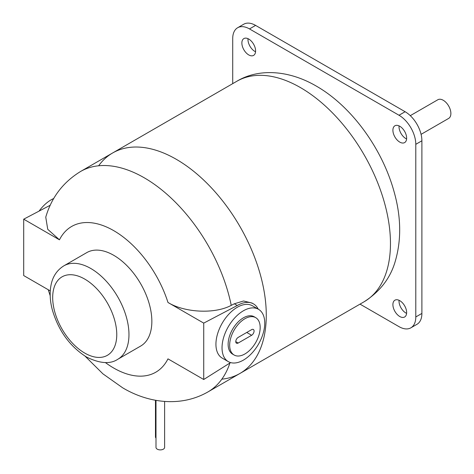 <?xml version="1.0" encoding="UTF-8"?>
<svg xmlns="http://www.w3.org/2000/svg" width="474" height="474" viewBox="0 0 474 474"><rect width="100%" height="100%" fill="white"/><g stroke="black" fill="none" stroke-linecap="round" stroke-linejoin="round"><path stroke-width="0.71" d="M421.078 134.343L448.647 118.423A10.789 6.227 -120 0 0 450.3 109.778A10.789 6.227 -120 0 0 443.255 100.275A10.789 6.227 -120 0 0 437.858 99.741L410.288 115.656M251.629 329.643A3.454 1.991 -60 0 1 253.359 329.471A3.454 1.991 -60 0 1 253.886 332.238A3.454 1.991 -60 0 1 251.629 335.278L238.203 343.028A3.454 1.991 -60 0 1 236.479 343.2A3.454 1.991 -60 0 1 235.951 340.433A3.454 1.991 -60 0 1 238.203 337.393L251.629 329.643M244.916 353.954A21.573 12.454 120 0 0 259.011 334.94A21.573 12.454 120 0 0 255.705 317.651A21.573 12.454 120 0 0 244.916 318.718A21.573 12.454 120 0 0 230.826 337.731A21.573 12.454 120 0 0 234.132 355.02A21.573 12.454 120 0 0 244.916 353.954M399.049 300.291A9.711 5.605 -120 0 0 405.874 312.994A9.711 5.605 -120 0 0 406.597 313.367M399.049 125.883A9.711 5.605 -120 0 0 405.874 138.592A9.711 5.605 -120 0 0 406.597 138.965M248.009 38.684A9.711 5.605 -120 0 0 254.834 51.388A9.711 5.605 -120 0 0 255.557 51.761M232.716 83.643L232.716 38.613A23.736 13.705 60 0 1 237.628 27.753L243.731 24.227A23.736 13.705 60 0 1 255.599 25.4L405.11 111.722A23.736 13.705 60 0 1 421.896 140.79L421.896 313.433A23.736 13.705 60 0 1 416.978 324.299L410.875 327.824A23.736 13.705 60 0 1 399.007 326.645L360.009 304.13M255.705 317.651L254.183 316.768A21.573 12.454 120 0 0 243.393 317.835A21.573 12.454 120 0 0 229.298 336.848A21.573 12.454 120 0 0 232.604 354.137L234.132 355.02M237.628 27.753A23.736 13.705 60 0 1 249.496 28.926L399.007 115.247A23.736 13.705 60 0 1 415.793 144.315L415.793 316.958A23.736 13.705 60 0 1 410.875 327.824M248.732 39.058A9.711 5.605 60 0 1 255.077 47.613A9.711 5.605 60 0 1 253.59 55.393A9.711 5.605 60 0 1 248.732 54.913A9.711 5.605 60 0 1 242.392 46.357A9.711 5.605 60 0 1 243.879 38.578A9.711 5.605 60 0 1 248.732 39.058M399.772 126.256A9.711 5.605 60 0 1 406.117 134.812A9.711 5.605 60 0 1 404.624 142.591A9.711 5.605 60 0 1 399.772 142.111A9.711 5.605 60 0 1 393.426 133.555A9.711 5.605 60 0 1 394.919 125.776A9.711 5.605 60 0 1 399.772 126.256M399.772 300.664A9.711 5.605 60 0 1 406.117 309.22A9.711 5.605 60 0 1 404.624 316.999A9.711 5.605 60 0 1 399.772 316.519A9.711 5.605 60 0 1 393.426 307.964A9.711 5.605 60 0 1 394.919 300.184A9.711 5.605 60 0 1 399.772 300.664M39.081 211.102A30.206 17.437 -60 0 1 51.162 199.809A30.206 17.437 -60 0 1 53.758 198.493M243.393 360.116A30.206 17.437 120 0 0 263.123 333.5A30.206 17.437 120 0 0 258.496 309.297A30.206 17.437 120 0 0 243.393 310.79A30.206 17.437 120 0 0 223.657 337.411A30.206 17.437 120 0 0 228.29 361.615A30.206 17.437 120 0 0 243.393 360.116M228.29 361.615L222.188 358.089A30.206 17.437 -60 0 1 217.56 333.886A30.206 17.437 -60 0 1 237.29 307.271A30.206 17.437 -60 0 1 252.393 305.771L258.496 309.297M63.86 265.837L86.742 252.63A53.941 31.142 60 0 1 113.713 255.296A53.941 31.142 60 0 1 148.949 302.833A53.941 31.142 60 0 1 140.683 346.056L117.801 359.268A53.941 31.142 60 0 0 126.066 316.045A53.941 31.142 60 0 0 90.83 268.509A53.941 31.142 60 0 0 63.86 265.837C55.505 271.015 52.519 278.594 51.393 283.47C49.497 291.474 49.8 300.214 52.288 309.694C58.397 330.645 69.808 346.417 86.511 357.023C99.83 363.599 110.258 364.346 117.801 359.268M50.244 205.242L23.7 219.178L23.7 275.566L50.262 290.9M230.589 362.586L203.725 379.502L203.725 323.114L237.29 305.499A32.374 18.693 -60 0 1 253.477 303.893A32.374 18.693 -60 0 1 258.217 309.137M203.725 323.114L167.974 302.471C184.113 312.455 214.313 314.44 231.241 305.369A127.299 73.494 60 0 0 144.226 177.786A127.299 73.494 60 0 0 80.58 171.481C63.113 182.188 51.506 197.415 45.759 217.169L47.738 229.309L59.451 239.82L23.7 219.178M155.993 400.346L155.993 447.397A4.313 2.489 0 0 0 159.009 449.773A4.313 2.489 0 0 0 163.838 448.825A4.313 2.489 0 0 0 164.62 447.397L164.62 401.454M155.472 400.252L155.472 436.927A4.313 2.489 0 0 0 155.993 438.112M203.725 379.502L167.974 358.859A84.147 48.579 60 0 1 113.713 368.043A84.147 48.579 60 0 1 105.364 362.545M237.29 305.499L234.328 303.787L243.553 300.996L252.008 303.046L253.477 303.893M231.241 305.369L234.328 303.787M80.58 171.481L112.616 152.983A127.299 73.494 60 0 1 176.263 159.288L176.263 159.288A127.299 73.494 60 0 1 266.275 315.198A127.299 73.494 60 0 1 239.915 373.471L364.103 301.772A127.299 73.494 60 0 0 383.614 199.767A127.299 73.494 60 0 0 300.451 87.589A127.299 73.494 60 0 0 236.804 81.285C258.004 68.457 288.127 69.678 316.199 86.031C351.655 106.277 382.269 148.688 394.078 191.703C401.17 216.784 401.531 240.105 395.144 261.672C390.298 278.238 379.947 291.605 364.103 301.772M98.645 165.782A127.299 73.494 60 0 1 176.263 159.288A127.299 73.494 60 0 1 176.269 159.288A127.299 73.494 60 0 1 266.275 315.198A127.299 73.494 60 0 1 221.844 379.17M236.804 81.285L112.616 152.983A127.299 73.494 60 0 1 176.263 159.288A127.299 73.494 60 0 1 259.426 271.466A127.299 73.494 60 0 1 239.915 373.471L207.873 391.968A127.299 73.494 60 0 0 229.92 363.007M251.629 335.278L246.747 332.458M238.203 343.028L235.768 341.618M405.11 111.722L399.007 115.247M255.599 25.4L249.496 28.926M421.896 140.79L415.793 144.315M421.896 313.433L415.793 316.958M84.728 279.079A45.308 26.159 60 0 1 116.764 334.573A45.308 26.159 60 0 1 84.728 353.071A45.308 26.159 60 0 1 52.685 297.577A45.308 26.159 60 0 1 84.728 279.079M59.451 239.82A84.147 48.579 60 0 1 113.713 230.637A84.147 48.579 60 0 1 167.974 302.471M207.873 391.968C179.913 407.913 147.136 402.479 122.648 387.797L102.929 373.85L85.089 356.17M50.185 295.711L48.241 289.738"/></g></svg>
